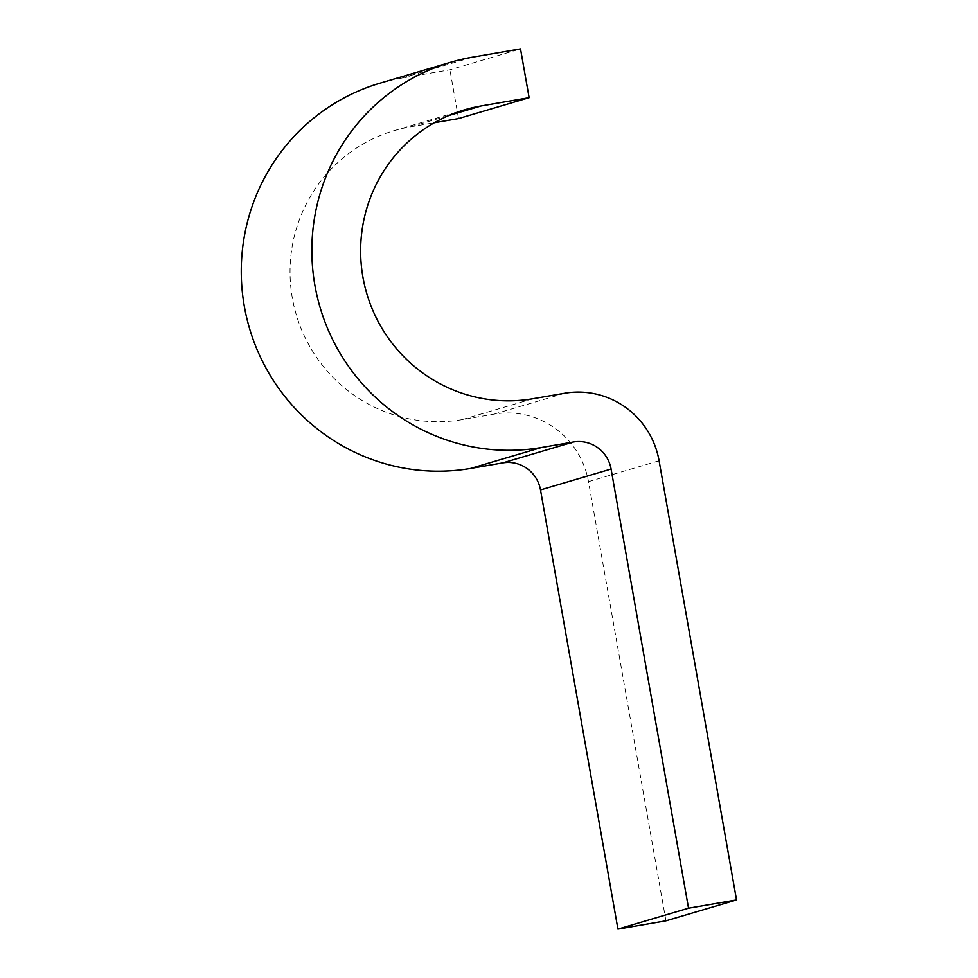 <?xml version="1.0" encoding="UTF-8"?>
<svg xmlns="http://www.w3.org/2000/svg" width="978" height="978" viewBox="0 0 978 978"><rect width="100%" height="100%" fill="white"/><g stroke="black" fill="none" stroke-linecap="round" stroke-linejoin="round"><path stroke-width="0.73" stroke-dasharray="4.89 3.67" d="M665.945 920.836L588.499 481.665A82.604 81.162 73.5 0 0 494.159 414.122L462.154 419.635A148.68 146.101 -106.5 0 1 294.06 306.42A148.68 146.101 -106.5 0 1 394.146 130.673A148.68 146.101 -106.5 0 1 410.528 126.847L434.318 122.751M380.087 83.154A198.241 194.793 -106.5 0 1 401.921 78.057L449.929 69.793L520.516 48.9M458.535 118.582L449.929 69.793M401.921 78.057L472.508 57.164M410.528 126.847L448.914 115.49M462.154 419.635L532.741 398.743M494.159 414.122L564.746 393.229M588.499 481.665L659.086 460.772M394.146 130.673L464.733 109.78"/><path stroke-width="1.47" d="M540.504 489.929L611.091 469.049L688.524 908.207L617.937 929.1L540.504 489.929A33.044 32.47 73.5 0 0 502.765 462.912L470.76 468.425A198.241 194.793 -106.5 0 1 246.627 317.483A198.241 194.793 -106.5 0 1 380.087 83.154L450.675 62.262A198.241 194.793 -106.5 0 1 472.508 57.164L520.516 48.9L529.122 97.702L458.535 118.582L434.318 122.751M688.524 908.207L736.532 899.943L659.086 460.772A82.604 81.162 73.5 0 0 564.746 393.229L532.741 398.743A148.68 146.101 -106.5 0 1 364.647 285.539A148.68 146.101 -106.5 0 1 464.733 109.78A148.68 146.101 -106.5 0 1 481.115 105.966L529.122 97.702M611.091 469.049A33.044 32.47 73.5 0 0 573.352 442.019L541.347 447.533A198.241 194.793 -106.5 0 1 317.214 296.591A198.241 194.793 -106.5 0 1 450.675 62.262M617.937 929.1L665.945 920.836L736.532 899.943M448.914 115.49L481.115 105.966M502.765 462.912L573.352 442.019M470.76 468.425L541.347 447.533"/></g></svg>
